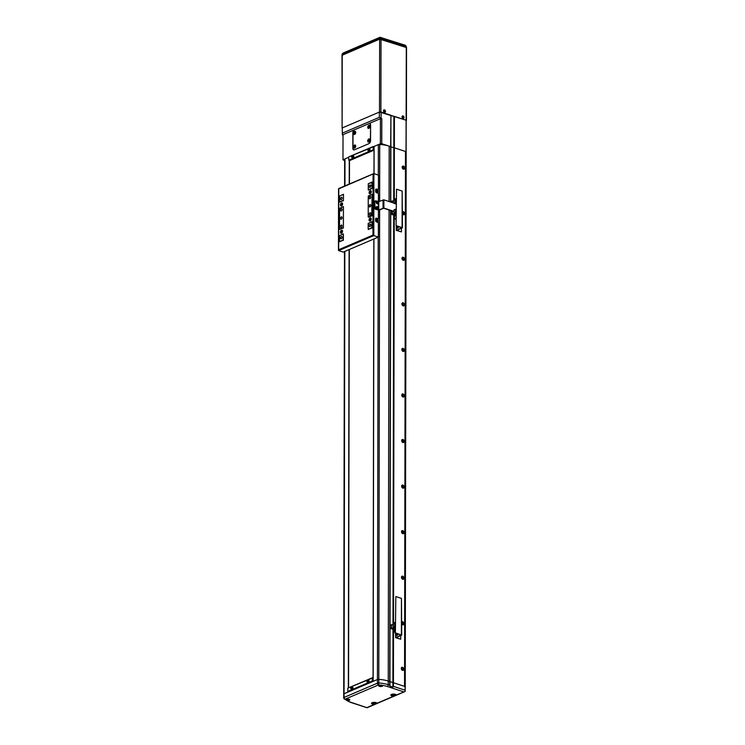 <?xml version="1.0" encoding="UTF-8"?>
<svg xmlns="http://www.w3.org/2000/svg" width="745" height="745" viewBox="0 0 745 745"><rect width="100%" height="100%" fill="white"/><g stroke="black" fill="none" stroke-linecap="round" stroke-linejoin="round"><path stroke-width="1.12" d="M405.187 687.346L404.544 686.368L405.476 151.458L406.174 152.418L405.243 687.318M396.265 695.085L393.826 696.091A2.701 1.006 0.1 0 1 391.786 695.839A2.701 1.006 0.1 0 1 390.864 695.085A2.701 1.006 0.1 0 1 392.447 694.163A2.701 1.006 0.1 0 1 395.334 694.331A2.701 1.006 0.1 0 1 396.265 695.048L405.131 691.472L405.187 690.708L406.183 120.718M376.914 703.308A2.701 1.006 -179.9 0 0 375.992 702.591A2.701 1.006 -179.9 0 0 373.096 702.423A2.701 1.006 -179.9 0 0 371.513 703.345A2.701 1.006 -179.9 0 0 372.444 704.1A2.701 1.006 -179.9 0 0 374.484 704.351L393.826 696.091M381.989 685.242L382.148 685.298A1.965 0.736 0.1 0 1 382.669 685.791A1.965 0.736 0.1 0 1 381.514 686.462A1.965 0.736 0.1 0 1 379.41 686.341A1.965 0.736 0.1 0 1 378.739 685.791A1.965 0.736 0.1 0 1 380.388 685.065L381.989 685.242M346.695 700.43A1.965 0.736 -179.9 0 0 348.725 700.486A1.965 0.736 -179.9 0 0 349.778 699.834A1.965 0.736 -179.9 0 0 349.107 699.285A1.965 0.736 -179.9 0 0 347.021 699.164A1.965 0.736 -179.9 0 0 345.848 699.816L346.695 700.43A18.169 6.78 -179.9 0 0 350.513 702.172L367.089 707.713M350.513 702.172A1.471 0.894 108.1 0 1 350.057 702.2L367.062 707.75L405.131 691.472L405.094 686.545L388.238 681.051A19.64 7.329 -179.9 0 0 378.805 679.347A1.471 0.549 -179.9 0 0 377.436 679.524L344.069 693.781A1.471 0.549 -179.9 0 0 343.706 694.135A1.471 0.549 -179.9 0 0 343.771 694.312M346.527 700.384L345.848 699.816A18.169 6.78 -179.9 0 1 345.168 699.155A1.471 1.034 66.9 0 1 344.06 697.422L377.426 683.174A1.471 0.549 0.1 0 1 378.795 682.997L378.535 684.906L345.168 699.155A1.471 1.304 138.9 0 1 343.771 697.953A1.471 0.549 0.1 0 1 343.696 697.786A1.471 0.549 0.1 0 1 344.06 697.422L344.069 693.781L348.334 691.835M389.719 685.177L389.728 681.535L388.238 681.051A19.64 7.329 -179.9 0 0 378.805 679.347L378.795 682.997A19.64 7.329 0.1 0 1 388.238 684.692L389.719 685.177L389.924 686.126L392.885 687.095L393.425 686.387L393.518 629.451M392.885 687.095L392.988 629.283M389.924 686.126L390.753 210.593M348.558 687.84L349.321 249.482M349.442 183.987L349.479 160.641L373.981 150.173L349.479 160.641M373.115 677.848L373.888 238.996M373.999 173.669L374.037 150.071M347.822 688.24L347.813 691.435L372.314 680.967L372.323 677.782L348.008 688.073L373.059 677.792L373.832 239.015M373.943 173.65L374.092 149.978M348.744 156.981L348.744 160.166L373.245 149.708L373.245 146.514L348.93 156.813L374.046 146.551M374.092 146.672L373.599 146.504L373.59 149.698L374.092 149.857M373.003 681.424L348.502 691.882M373.171 677.931L372.668 677.773L372.658 680.958L373.161 681.126M348.455 687.886L349.219 249.528M349.331 184.034L349.377 160.603M348.343 687.933L349.107 249.575M349.219 184.08L349.265 160.566M381.812 118.669L381.766 143.729L380.378 143.757L380.425 118.697L381.812 118.669L381.067 118.427L343.026 134.668L342.979 159.728L348.744 157.269L345 158.871A1.471 0.549 -179.9 0 0 344.637 159.225A1.471 0.549 -179.9 0 0 344.712 159.402M350.057 702.2L344.06 698.754A1.471 1.471 0 0 1 343.696 697.786L343.706 694.135A1.471 0.549 0.1 0 1 344.069 693.781L344.833 251.391M403.408 169.18A1.648 1.155 66.9 0 0 404.656 168.053A1.648 1.155 66.9 0 0 403.408 166.116A1.648 1.155 66.9 0 0 402.235 167.802A1.648 1.155 66.9 0 0 402.486 168.389A1.648 1.155 66.9 0 0 403.408 169.18M402.44 168.314A0.838 0.587 66.9 0 0 403.483 167.867A0.838 0.587 66.9 0 0 402.263 167.895M402.598 168.482A0.838 0.587 66.9 0 0 402.244 167.662M402.458 214.038A1.648 1.155 66.9 0 0 403.324 214.746A1.648 1.155 66.9 0 0 404.572 213.619A1.648 1.155 66.9 0 0 403.334 211.682A1.648 1.155 66.9 0 0 402.468 211.831M402.458 214.001A0.838 0.587 66.9 0 0 403.399 213.433A0.838 0.587 66.9 0 0 402.468 212.679M403.241 260.312A1.648 1.155 66.9 0 0 404.488 259.185A1.648 1.155 66.9 0 0 403.25 257.249A1.648 1.155 66.9 0 0 402.077 258.925A1.648 1.155 66.9 0 0 402.328 259.521A1.648 1.155 66.9 0 0 403.241 260.312M402.281 259.437A0.838 0.587 66.9 0 0 403.315 258.99A0.838 0.587 66.9 0 0 402.104 259.018M402.43 259.614A0.838 0.587 66.9 0 0 402.086 258.785M403.166 305.869A1.648 1.155 66.9 0 0 404.414 304.742A1.648 1.155 66.9 0 0 403.175 302.805A1.648 1.155 66.9 0 0 402.002 304.491A1.648 1.155 66.9 0 0 402.253 305.078A1.648 1.155 66.9 0 0 403.166 305.869M402.207 305.003A0.838 0.587 66.9 0 0 403.241 304.556A0.838 0.587 66.9 0 0 402.03 304.584M402.356 305.171A0.838 0.587 66.9 0 0 402.002 304.351M403.082 351.435A1.648 1.155 66.9 0 0 404.33 350.308A1.648 1.155 66.9 0 0 403.092 348.371A1.648 1.155 66.9 0 0 401.918 350.057A1.648 1.155 66.9 0 0 402.17 350.644A1.648 1.155 66.9 0 0 403.082 351.435M402.123 350.56A0.838 0.587 66.9 0 0 403.157 350.122A0.838 0.587 66.9 0 0 401.946 350.141M402.272 350.737A0.838 0.587 66.9 0 0 401.928 349.917M403.008 397.001A1.648 1.155 66.9 0 0 404.256 395.874A1.648 1.155 66.9 0 0 403.008 393.937A1.648 1.155 66.9 0 0 401.844 395.614A1.648 1.155 66.9 0 0 402.095 396.21A1.648 1.155 66.9 0 0 403.008 397.001M402.049 396.126A0.838 0.587 66.9 0 0 403.082 395.679A0.838 0.587 66.9 0 0 401.872 395.707M402.198 396.303A0.838 0.587 66.9 0 0 401.844 395.474M402.924 442.558A1.648 1.155 66.9 0 0 404.172 441.431A1.648 1.155 66.9 0 0 402.933 439.494A1.648 1.155 66.9 0 0 401.76 441.18A1.648 1.155 66.9 0 0 402.011 441.766A1.648 1.155 66.9 0 0 402.924 442.558M401.965 441.692A0.838 0.587 66.9 0 0 402.998 441.245A0.838 0.587 66.9 0 0 401.788 441.273M402.114 441.86A0.838 0.587 66.9 0 0 401.769 441.04M402.849 488.124A1.648 1.155 66.9 0 0 404.097 486.997A1.648 1.155 66.9 0 0 402.849 485.06A1.648 1.155 66.9 0 0 401.685 486.746A1.648 1.155 66.9 0 0 401.937 487.332A1.648 1.155 66.9 0 0 402.849 488.124M401.89 487.249A0.838 0.587 66.9 0 0 402.924 486.811A0.838 0.587 66.9 0 0 401.704 486.83M402.039 487.426A0.838 0.587 66.9 0 0 401.685 486.606M402.766 533.69A1.648 1.155 66.9 0 0 404.013 532.563A1.648 1.155 66.9 0 0 402.775 530.626A1.648 1.155 66.9 0 0 401.602 532.303A1.648 1.155 66.9 0 0 401.853 532.899A1.648 1.155 66.9 0 0 402.766 533.69M401.806 532.815A0.838 0.587 66.9 0 0 402.84 532.368A0.838 0.587 66.9 0 0 401.63 532.396M401.955 532.992A0.838 0.587 66.9 0 0 401.602 532.163M402.691 579.247A1.648 1.155 66.9 0 0 403.939 578.12A1.648 1.155 66.9 0 0 402.691 576.183A1.648 1.155 66.9 0 0 401.527 577.869A1.648 1.155 66.9 0 0 401.779 578.455A1.648 1.155 66.9 0 0 402.691 579.247M401.732 578.381A0.838 0.587 66.9 0 0 402.766 577.934A0.838 0.587 66.9 0 0 401.546 577.962M401.881 578.548A0.838 0.587 66.9 0 0 401.527 577.729M401.751 624.105A1.648 1.155 66.9 0 0 402.607 624.813A1.648 1.155 66.9 0 0 403.855 623.686A1.648 1.155 66.9 0 0 402.617 621.749A1.648 1.155 66.9 0 0 401.751 621.898M401.751 624.059A0.838 0.587 66.9 0 0 402.682 623.5A0.838 0.587 66.9 0 0 401.751 622.736M402.533 670.37A1.648 1.155 66.9 0 0 403.781 669.252A1.648 1.155 66.9 0 0 402.533 667.315A1.648 1.155 66.9 0 0 401.359 668.991A1.648 1.155 66.9 0 0 401.62 669.587A1.648 1.155 66.9 0 0 402.533 670.37M401.574 669.504A0.838 0.587 66.9 0 0 402.607 669.057A0.838 0.587 66.9 0 0 401.387 669.085M401.723 669.681A0.838 0.587 66.9 0 0 401.369 668.852M390.548 210.518L389.728 681.535L404.544 686.368L405.476 151.458L394.366 147.836L406.025 151.635L406.304 47.82M393.528 623.844L394.245 215.258M394.273 200.135L394.366 147.836L393.826 147.78L394.366 147.836L394.412 116.397L406.081 120.196L379.512 112.02L379.643 39.122L406.547 47.578L406.425 120.476M392.997 625.064L393.714 215.091M393.733 201.336L393.826 147.78L390.864 146.812L393.826 147.78L393.882 116.341L394.412 116.397M390.771 202.1L390.92 115.373L393.882 116.341M390.557 202.035L390.659 146.625L389.179 146.141A19.64 7.329 0.1 0 0 379.736 144.446A1.471 0.549 0.1 0 0 378.367 144.623L374.092 146.448L374.046 173.678M379.624 209.876L378.805 679.347A1.471 0.549 -179.9 0 0 377.436 679.524L373.161 681.349L373.934 238.968M369.995 204.651A1.229 0.745 -71.9 0 0 369.213 205.844A1.229 0.745 -71.9 0 0 369.613 206.952A1.229 0.745 -71.9 0 0 369.995 206.924A1.229 0.745 -71.9 0 0 370.777 205.732A1.229 0.745 -71.9 0 0 370.377 204.624A1.229 0.745 -71.9 0 0 369.995 204.651M370.032 185.058A1.229 0.745 -71.9 0 0 369.25 186.25A1.229 0.745 -71.9 0 0 369.65 187.358A1.229 0.745 -71.9 0 0 370.023 187.33A1.229 0.745 -71.9 0 0 370.814 186.138A1.229 0.745 -71.9 0 0 370.414 185.03A1.229 0.745 -71.9 0 0 370.032 185.058M370.014 196.447A1.229 0.745 -71.9 0 0 369.231 197.649A1.229 0.745 -71.9 0 0 369.632 198.757A1.229 0.745 -71.9 0 0 370.004 198.729A1.229 0.745 -71.9 0 0 370.787 197.527A1.229 0.745 -71.9 0 0 370.386 196.419A1.229 0.745 -71.9 0 0 370.014 196.447M369.986 212.847A1.229 0.745 -71.9 0 0 369.203 214.048A1.229 0.745 -71.9 0 0 369.604 215.156A1.229 0.745 -71.9 0 0 369.976 215.128A1.229 0.745 -71.9 0 0 370.759 213.927A1.229 0.745 -71.9 0 0 370.358 212.819A1.229 0.745 -71.9 0 0 369.986 212.847M369.967 224.236A1.229 0.745 -71.9 0 0 369.175 225.437A1.229 0.745 -71.9 0 0 369.576 226.545A1.229 0.745 -71.9 0 0 369.958 226.517A1.229 0.745 -71.9 0 0 370.74 225.325A1.229 0.745 -71.9 0 0 370.339 224.208A1.229 0.745 -71.9 0 0 369.967 224.236M341.303 216.897A1.229 0.745 -71.9 0 0 340.521 218.099A1.229 0.745 -71.9 0 0 340.921 219.207A1.229 0.745 -71.9 0 0 341.294 219.179A1.229 0.745 -71.9 0 0 342.085 217.978A1.229 0.745 -71.9 0 0 341.685 216.869A1.229 0.745 -71.9 0 0 341.303 216.897M341.34 197.313A1.229 0.745 -71.9 0 0 340.549 198.505A1.229 0.745 -71.9 0 0 340.949 199.613A1.229 0.745 -71.9 0 0 341.331 199.585A1.229 0.745 -71.9 0 0 342.113 198.393A1.229 0.745 -71.9 0 0 341.713 197.285A1.229 0.745 -71.9 0 0 341.34 197.313M341.312 208.702A1.229 0.745 -71.9 0 0 340.53 209.894A1.229 0.745 -71.9 0 0 340.931 211.003A1.229 0.745 -71.9 0 0 341.312 210.975A1.229 0.745 -71.9 0 0 342.095 209.783A1.229 0.745 -71.9 0 0 341.694 208.675A1.229 0.745 -71.9 0 0 341.312 208.702M341.285 225.102A1.229 0.745 -71.9 0 0 340.502 226.303A1.229 0.745 -71.9 0 0 340.903 227.411A1.229 0.745 -71.9 0 0 341.285 227.383A1.229 0.745 -71.9 0 0 342.067 226.182A1.229 0.745 -71.9 0 0 341.666 225.074A1.229 0.745 -71.9 0 0 341.285 225.102M341.266 236.491A1.229 0.745 -71.9 0 0 340.484 237.692A1.229 0.745 -71.9 0 0 340.884 238.8A1.229 0.745 -71.9 0 0 341.266 238.772A1.229 0.745 -71.9 0 0 342.048 237.571A1.229 0.745 -71.9 0 0 341.648 236.463A1.229 0.745 -71.9 0 0 341.266 236.491M372.081 222.001L371.727 227.812L368.179 229.33L368.188 223.407L371.736 221.889M372.155 182.357L368.263 183.764L368.272 190.04L372.146 188.392L372.155 182.013L368.281 183.754M372.146 188.289L371.811 182.246M372.137 194.659L371.746 215.51L368.207 217.028L368.244 196.065L371.783 194.547M343.445 200.535L343.464 194.613M343.436 206.914L343.398 227.877M343.389 234.256L343.035 240.067L339.487 241.576L339.497 235.653L343.045 234.144M339.999 229.432L339.506 229.274L339.543 208.321L343.091 206.803M340.046 202.1L339.552 201.942L339.571 196.019L343.11 194.501M339.487 241.576L339.971 241.734M371.802 188.168L368.738 189.845M343.1 200.424L339.552 201.942M368.179 229.33L368.673 229.488M368.691 217.186L372.1 215.733L372.137 194.315L368.263 196.056M343.054 227.765L339.506 229.274M369.073 219.98A1.648 1.006 -71.9 0 0 370.563 220.762A1.648 1.006 -71.9 0 0 371.243 219.058A1.648 1.006 -71.9 0 0 371.215 218.751A1.648 1.006 -71.9 0 0 370.051 218.043A1.648 1.006 -71.9 0 0 369.073 219.98M369.12 192.638A1.648 1.006 -71.9 0 0 370.61 193.421A1.648 1.006 -71.9 0 0 371.289 191.716A1.648 1.006 -71.9 0 0 371.261 191.409A1.648 1.006 -71.9 0 0 370.097 190.701A1.648 1.006 -71.9 0 0 369.12 192.638M340.428 204.894A1.648 1.006 -71.9 0 0 341.918 205.676A1.648 1.006 -71.9 0 0 342.588 203.972A1.648 1.006 -71.9 0 0 342.57 203.664A1.648 1.006 -71.9 0 0 341.396 202.957A1.648 1.006 -71.9 0 0 340.428 204.894M340.381 232.235A1.648 1.006 -71.9 0 0 341.862 233.017A1.648 1.006 -71.9 0 0 342.542 231.304A1.648 1.006 -71.9 0 0 342.523 231.006A1.648 1.006 -71.9 0 0 341.35 230.298A1.648 1.006 -71.9 0 0 340.381 232.235M368.207 229.33L372.072 228.035L372.081 221.656L368.216 223.388M339.534 229.283L343.398 227.979L343.436 206.57L339.571 208.311M339.58 201.951L343.445 200.647L343.464 194.268L339.59 196.01M339.515 241.585L343.38 240.281L343.389 233.902L339.524 235.643M378.078 189.453L377.436 189.724A0.978 0.689 -113.1 0 1 377.045 189.733L377.696 189.453A0.978 0.689 66.9 0 0 378.432 188.792L378.46 175.122L373.906 173.632L373.794 235.597L378.348 237.087L378.376 223.416A0.978 0.689 66.9 0 0 377.631 222.261L376.337 221.842A0.978 0.689 66.9 0 1 375.601 220.688L375.601 218.862A0.978 0.689 66.9 0 1 376.346 218.192L377.64 218.62A0.978 0.689 66.9 0 0 378.385 217.95L378.395 210.183M394.058 203.171L383.899 199.856L378.432 201.718L378.423 194.259A0.978 0.689 66.9 0 0 377.687 193.104L376.393 192.676A0.978 0.689 66.9 0 1 375.648 191.53L375.657 189.705A0.978 0.689 66.9 0 1 376.393 189.034L377.696 189.453M378.348 237.087L343.212 252.089L338.649 250.609L338.593 249.752L372.966 235.075L373.794 235.597L338.649 250.609L338.761 188.643M372.966 235.075L373.068 174.2L373.906 173.632L338.705 188.876M377.045 189.733L375.75 189.314A0.978 0.689 66.9 0 0 375.741 189.305L376.393 189.034M378.032 218.611L377.38 218.881A0.978 0.689 -113.1 0 1 376.998 218.89L375.704 218.471A0.978 0.689 66.9 0 0 375.685 218.471M374.698 208.088L375.08 207.92A0.978 0.689 66.9 0 0 375.825 209.075L375.433 209.233A0.978 0.689 -113.1 0 1 374.698 208.088L374.707 201.709A0.978 0.689 -113.1 0 1 375.275 201.001M375.08 207.92L374.707 201.709M375.433 209.233L379.047 210.118L383.675 208.283L394.04 211.664M394.04 211.375L383.88 208.06L378.758 209.904L375.825 209.075M378.413 209.913L378.432 201.718L377.901 201.541M376.672 201.141L375.834 200.871A0.978 0.689 66.9 0 0 375.089 201.541M376.886 192.368A0.838 0.587 66.9 0 0 377.11 191.102M377.752 222.317L377.762 218.723M377.808 193.151L377.817 189.565M376.84 221.526A0.838 0.587 66.9 0 0 377.054 220.269M376.43 220.706L376.104 219.943L376.868 220.399L376.225 220.641L376.225 219.728L376.868 220.399M376.178 221.768A1.397 0.978 66.9 0 0 377.017 221.218A1.648 1.648 0 0 0 376.141 219.17A1.397 0.978 66.9 0 0 375.601 219.105M375.908 220.082A0.698 0.494 66.9 0 0 376.97 220.427A0.698 0.494 66.9 0 0 375.908 220.082M370.479 219.254L369.781 219.673L370.339 218.983L370.339 219.896L369.781 219.673M369.883 220.79A1.313 0.801 -71.9 0 0 370.004 220.846A1.313 0.801 -71.9 0 0 370.405 220.818A1.313 0.801 -71.9 0 0 370.647 220.669M371.233 218.881A1.313 0.801 -71.9 0 0 370.814 218.35A1.313 0.801 -71.9 0 0 370.684 218.322M370.153 220.734A1.313 0.801 -71.9 0 0 370.991 219.458A1.313 0.801 -71.9 0 0 370.563 218.266A1.313 0.801 -71.9 0 0 370.163 218.294A1.313 0.801 -71.9 0 0 369.324 219.579A1.313 0.801 -71.9 0 0 369.753 220.762A1.313 0.801 -71.9 0 0 370.153 220.734M370.19 219.812L369.967 219.142M377.78 208.023L377.482 207.222L378.115 207.883M376.672 206.663A1.397 0.978 66.9 0 0 377.771 209.224M378.264 208.712A1.648 1.648 0 0 0 377.389 206.663A1.397 0.978 66.9 0 0 377.277 209.215A1.397 0.978 66.9 0 0 378.339 208.265M377.166 207.566A0.698 0.494 66.9 0 0 378.218 207.911A0.698 0.494 66.9 0 0 377.166 207.566M377.613 209.345A1.453 1.015 -113.1 0 1 376.486 206.7M377.994 209.103A1.453 1.015 -113.1 0 1 376.588 206.635A1.453 1.015 -113.1 0 1 376.923 206.579M341.191 233.045A1.313 0.801 -71.9 0 0 341.312 233.101A1.313 0.801 -71.9 0 0 341.713 233.073A1.313 0.801 -71.9 0 0 341.955 232.915M341.461 230.55A1.313 0.801 -71.9 0 0 340.623 231.835A1.313 0.801 -71.9 0 0 341.052 233.017A1.313 0.801 -71.9 0 0 341.461 232.989A1.313 0.801 -71.9 0 0 342.3 231.704A1.313 0.801 -71.9 0 0 341.871 230.522A1.313 0.801 -71.9 0 0 341.461 230.55M341.648 231.239L341.275 232.3L341.648 231.239M342.542 231.136A1.313 0.801 -71.9 0 0 342.123 230.605A1.313 0.801 -71.9 0 0 341.992 230.577M341.555 232.179L341.089 231.928M341.499 232.058L341.275 231.397M341.685 231.527L341.564 232.179M376.579 191.381L376.272 190.571L376.914 191.232M376.225 192.601A1.397 0.978 66.9 0 0 377.063 192.061A1.648 1.648 0 0 0 376.188 190.012A1.397 0.978 66.9 0 0 375.657 189.947M375.964 190.925A0.698 0.494 66.9 0 0 377.017 191.269A0.698 0.494 66.9 0 0 375.964 190.925M370.526 191.912L369.827 192.34L370.395 191.642L370.386 192.555L369.827 192.34M369.93 193.449A1.313 0.801 -71.9 0 0 370.051 193.514A1.313 0.801 -71.9 0 0 370.451 193.476A1.313 0.801 -71.9 0 0 370.693 193.327M371.28 191.54A1.313 0.801 -71.9 0 0 370.861 191.009A1.313 0.801 -71.9 0 0 370.731 190.99M370.2 193.402A1.313 0.801 -71.9 0 0 371.038 192.117A1.313 0.801 -71.9 0 0 370.61 190.934A1.313 0.801 -71.9 0 0 370.209 190.962A1.313 0.801 -71.9 0 0 369.371 192.238A1.313 0.801 -71.9 0 0 369.799 193.43A1.313 0.801 -71.9 0 0 370.2 193.402M370.237 192.471L370.023 191.8M377.799 202.556L377.492 201.746L378.134 202.417M376.681 201.197A1.397 0.978 66.9 0 0 377.78 203.758M378.274 203.236A1.648 1.648 0 0 0 377.398 201.197A1.397 0.978 66.9 0 0 377.287 203.748A1.397 0.978 66.9 0 0 378.348 202.798M377.175 202.1A0.698 0.494 66.9 0 0 378.227 202.444A0.698 0.494 66.9 0 0 377.175 202.1M377.622 203.869A1.453 1.015 -113.1 0 1 376.495 201.225M378.004 203.636A1.453 1.015 -113.1 0 1 376.597 201.169A1.453 1.015 -113.1 0 1 376.933 201.113M341.238 205.704A1.313 0.801 -71.9 0 0 341.359 205.76A1.313 0.801 -71.9 0 0 341.759 205.732A1.313 0.801 -71.9 0 0 342.002 205.583M341.508 203.217A1.313 0.801 -71.9 0 0 340.67 204.493A1.313 0.801 -71.9 0 0 341.098 205.676A1.313 0.801 -71.9 0 0 341.508 205.648A1.313 0.801 -71.9 0 0 342.346 204.372A1.313 0.801 -71.9 0 0 341.918 203.18A1.313 0.801 -71.9 0 0 341.508 203.217M341.694 203.897L341.322 204.968L341.694 203.897M342.588 203.795A1.313 0.801 -71.9 0 0 342.169 203.264A1.313 0.801 -71.9 0 0 342.039 203.245M341.601 204.847L341.135 204.586M341.545 204.726L341.322 204.055M341.825 204.167L341.61 204.847M381.766 143.729L390.659 146.625L390.92 115.373M373.934 146.514L380.378 143.757M342.979 159.728L344.637 160.752M343.026 135.152L342.383 134.947L342.272 127.917L379.354 112.085L381.086 112.048L390.715 115.186M381.086 112.048L381.067 118.427L379.345 117.328L379.354 112.085M342.262 133.159L379.345 117.328M354.48 129.788L354.471 129.779A2.459 1.49 -71.9 0 0 352.86 132.75L352.832 148.236A2.459 1.49 -71.9 0 0 353.679 149.885A2.459 1.49 -71.9 0 0 354.434 149.829L368.943 143.636A2.459 1.49 -71.9 0 0 370.563 140.665L370.591 125.179A2.459 1.49 -71.9 0 0 369.734 123.53A2.459 1.49 -71.9 0 0 368.98 123.586L368.999 123.596M343.026 134.668L342.383 134.947M406.304 46.907L406.211 46.386L379.643 38.209L342.244 54.18L342.002 55.326L379.643 39.122L406.211 47.298L406.211 46.386L404.88 45.315M380.9 111.983L381.021 38.172L380.434 37.343L379.643 39.122L342.234 55.093L342.113 127.991L379.512 112.02M342.113 127.991L342.002 55.326L342.244 54.18L343.678 53.035M368.812 128.373A1.648 1.006 -71.9 0 0 369.222 128.093A1.648 1.006 -71.9 0 0 369.874 126.082A1.648 1.006 -71.9 0 0 368.812 125.318A1.648 1.006 -71.9 0 0 367.732 127.311A1.648 1.006 -71.9 0 0 368.812 128.373M368.784 142.044A1.648 1.006 -71.9 0 0 369.194 141.755A1.648 1.006 -71.9 0 0 369.846 139.743A1.648 1.006 -71.9 0 0 368.794 138.98A1.648 1.006 -71.9 0 0 367.704 140.973A1.648 1.006 -71.9 0 0 368.784 142.044M354.601 148.106A1.648 1.006 -71.9 0 0 355.011 147.817A1.648 1.006 -71.9 0 0 355.663 145.806A1.648 1.006 -71.9 0 0 354.611 145.042A1.648 1.006 -71.9 0 0 353.521 147.035A1.648 1.006 -71.9 0 0 354.601 148.106M354.629 134.435A1.648 1.006 -71.9 0 0 355.03 134.147A1.648 1.006 -71.9 0 0 355.691 132.135A1.648 1.006 -71.9 0 0 354.629 131.371A1.648 1.006 -71.9 0 0 353.54 133.364A1.648 1.006 -71.9 0 0 354.629 134.435M370.423 125.244A2.459 1.49 -71.9 0 0 369.576 123.596A2.459 1.49 -71.9 0 0 368.822 123.661L354.629 129.714A2.459 1.49 -71.9 0 0 353.018 132.684L352.99 148.171A2.459 1.49 -71.9 0 0 353.838 149.82A2.459 1.49 -71.9 0 0 354.601 149.764L368.784 143.701A2.459 1.49 -71.9 0 0 370.405 140.74L370.591 125.3M384.718 111.284A3.436 2.086 108.1 0 1 384.662 111.731L384.951 111.825A3.436 2.086 -71.9 0 0 385.007 111.377L385.146 111.256A3.436 1.276 0.1 0 1 385.435 111.387A3.353 2.878 -47.9 0 0 385.435 111.21A3.353 2.878 -47.9 0 0 385.435 111.033A3.436 1.276 -179.9 0 0 385.146 110.893L385.007 110.679A3.436 2.086 -71.9 0 0 384.96 110.279A3.353 2.17 157.5 0 0 384.662 110.185A3.436 2.086 108.1 0 1 384.718 110.586L384.578 110.707A3.436 1.276 -179.9 0 0 384.178 110.623A3.353 0.782 95.6 0 1 384.187 110.8A3.353 0.782 95.6 0 1 384.178 110.977A3.436 1.276 0.1 0 1 384.578 111.07L384.373 110.809M384.066 110.772A0.959 0.67 66.9 0 0 385.51 111.247A0.959 0.67 66.9 0 0 384.066 110.772M383.926 109.953A1.35 0.95 66.9 0 0 384.839 112.458A1.35 0.95 66.9 0 0 384.96 112.365M385.146 110.893L384.82 111.377M385.435 111.033L384.82 111.126M384.169 110.912L385.007 110.679M384.662 111.433L385.146 111.256M403.231 117.328A3.436 2.086 108.1 0 1 403.175 117.766L403.473 117.868A3.436 2.086 -71.9 0 0 403.529 117.421L403.669 117.3A3.436 1.276 0.1 0 1 403.958 117.431A3.353 2.878 -47.9 0 0 403.958 117.254A3.353 2.878 -47.9 0 0 403.958 117.067A3.436 1.276 -179.9 0 0 403.669 116.937L403.529 116.723A3.436 2.086 -71.9 0 0 403.473 116.322A3.353 2.17 157.5 0 0 403.185 116.229A3.436 2.086 108.1 0 1 403.231 116.62L403.092 116.751A3.436 1.276 -179.9 0 0 402.7 116.658A3.353 0.782 95.6 0 1 402.7 116.835A3.353 0.782 95.6 0 1 402.7 117.021A3.436 1.276 0.1 0 1 403.092 117.114L402.896 116.853M402.579 116.816A0.959 0.67 66.9 0 0 404.032 117.291A0.959 0.67 66.9 0 0 402.579 116.816M402.449 115.997A1.35 0.95 66.9 0 0 403.352 118.492A1.35 0.95 66.9 0 0 403.483 118.408M403.669 116.937L403.343 117.412M403.958 117.067L403.343 117.161M403.185 117.477L403.669 117.3M351.668 156.85A0.959 0.587 -71.9 0 0 352.925 156.31A0.959 0.587 -71.9 0 0 351.668 156.85M352.32 157.959A1.35 0.82 -71.9 0 0 352.46 158.052A1.35 0.82 -71.9 0 0 352.934 158.042A1.35 0.82 -71.9 0 0 353.8 156.674A1.35 0.82 -71.9 0 0 353.298 155.491A1.35 0.82 -71.9 0 0 353.13 155.482M352.823 156.515A3.353 1.192 -98.7 0 1 352.813 156.338A3.353 1.192 -98.7 0 1 352.823 156.161A3.436 1.276 -179.9 0 0 352.46 156.264L352.338 156.143A3.436 2.403 -113.1 0 1 352.404 155.742A3.353 2.03 -154.9 0 0 352.152 155.854A3.436 2.403 66.9 0 0 352.087 156.254L351.966 156.478A3.436 1.276 -179.9 0 0 351.733 156.627A3.353 3.017 34.8 0 0 351.733 156.981A3.436 1.276 0.1 0 1 351.966 156.841L352.087 156.953A3.436 2.403 66.9 0 0 352.143 157.391L352.404 157.288A3.436 2.403 -113.1 0 1 352.338 156.85L352.46 156.627A3.436 1.276 0.1 0 1 352.823 156.515M352.46 156.264L352.934 156.441M351.733 156.627L352.45 156.655M352.506 156.627L351.966 156.478M351.966 156.841L352.506 156.99M352.59 157.074L352.087 156.953M352.851 156.357L352.338 156.143M367.788 149.959A0.959 0.587 -71.9 0 0 369.045 149.428A0.959 0.587 -71.9 0 0 367.788 149.959M368.44 151.067A1.35 0.82 -71.9 0 0 368.579 151.17A1.35 0.82 -71.9 0 0 369.054 151.151A1.35 0.82 -71.9 0 0 369.92 149.792A1.35 0.82 -71.9 0 0 369.418 148.6A1.35 0.82 -71.9 0 0 369.25 148.6M368.943 149.633A3.353 1.192 -98.7 0 1 368.933 149.456A3.353 1.192 -98.7 0 1 368.943 149.27A3.436 1.276 -179.9 0 0 368.579 149.382L368.458 149.261A3.436 2.403 -113.1 0 1 368.524 148.86A3.353 2.03 -154.9 0 0 368.272 148.972A3.436 2.403 66.9 0 0 368.207 149.373L368.086 149.596A3.436 1.276 -179.9 0 0 367.853 149.736A3.353 3.017 34.8 0 0 367.853 150.099A3.436 1.276 0.1 0 1 368.086 149.95L368.207 150.071A3.436 2.403 66.9 0 0 368.263 150.509L368.524 150.406A3.436 2.403 -113.1 0 1 368.458 149.959L368.579 149.745A3.436 1.276 0.1 0 1 368.943 149.633M368.579 149.382L369.054 149.559M367.853 149.736L368.57 149.764M368.207 149.373L368.719 149.587L368.086 149.596M368.086 149.95L368.626 150.108M368.719 150.192L368.207 150.071M368.971 149.475L368.458 149.261M350.737 688.11A0.959 0.587 -71.9 0 0 352.003 687.57A0.959 0.587 -71.9 0 0 350.737 688.11M351.398 689.218A1.35 0.82 -71.9 0 0 351.538 689.311A1.35 0.82 -71.9 0 0 352.003 689.302A1.35 0.82 -71.9 0 0 352.869 687.942A1.35 0.82 -71.9 0 0 352.376 686.75A1.35 0.82 -71.9 0 0 352.199 686.741M351.891 687.784A3.353 1.192 -98.7 0 1 351.891 687.598A3.353 1.192 -98.7 0 1 351.891 687.421A3.436 1.276 -179.9 0 0 351.538 687.523L351.417 687.411A3.436 2.403 -113.1 0 1 351.472 687.011A3.353 2.03 -154.9 0 0 351.221 687.114A3.436 2.403 66.9 0 0 351.156 687.514L351.035 687.737A3.436 1.276 -179.9 0 0 350.802 687.886A3.353 3.017 34.8 0 0 350.802 688.25A3.436 1.276 0.1 0 1 351.035 688.101L351.156 688.222A3.436 2.403 66.9 0 0 351.221 688.659L351.472 688.548A3.436 2.403 -113.1 0 1 351.417 688.11L351.538 687.886A3.436 1.276 0.1 0 1 351.891 687.784M351.538 687.523L352.012 687.71M350.802 687.886L351.528 687.914M351.156 687.514L351.593 687.868L351.035 687.737M351.035 688.101L351.584 688.25M351.668 688.333L351.156 688.222M351.919 687.626L351.417 687.411M366.857 681.228A0.959 0.587 -71.9 0 0 368.123 680.688A0.959 0.587 -71.9 0 0 366.857 681.228M367.518 682.336A1.35 0.82 -71.9 0 0 367.658 682.429A1.35 0.82 -71.9 0 0 368.123 682.42A1.35 0.82 -71.9 0 0 368.989 681.06A1.35 0.82 -71.9 0 0 368.496 679.868A1.35 0.82 -71.9 0 0 368.319 679.859M368.011 680.893A3.353 1.192 -98.7 0 1 368.011 680.716A3.353 1.192 -98.7 0 1 368.011 680.539A3.436 1.276 -179.9 0 0 367.658 680.641L367.536 680.52A3.436 2.403 -113.1 0 1 367.592 680.129A3.353 2.03 -154.9 0 0 367.341 680.232A3.436 2.403 66.9 0 0 367.276 680.632L367.155 680.856A3.436 1.276 -179.9 0 0 366.922 681.005A3.353 3.017 34.8 0 0 366.922 681.358A3.436 1.276 0.1 0 1 367.155 681.219L367.276 681.34A3.436 2.403 66.9 0 0 367.341 681.777L367.592 681.666A3.436 2.403 -113.1 0 1 367.536 681.228L367.658 681.005A3.436 1.276 0.1 0 1 368.011 680.893M367.658 680.641L368.132 680.828M366.922 681.005L367.648 681.032M367.704 681.005L367.155 680.856M367.155 681.219L367.704 681.368M367.788 681.452L367.276 681.34M368.049 680.744L367.536 680.52M368.412 128.261A1.471 0.894 -71.9 0 0 368.468 128.28A1.471 0.894 -71.9 0 0 368.924 128.252A1.471 0.894 -71.9 0 0 369.324 127.954A1.471 0.894 -71.9 0 0 369.501 127.73L369.501 127.73M368.812 125.477A1.471 0.894 -71.9 0 0 367.872 126.911A1.471 0.894 -71.9 0 0 368.356 128.242A1.471 0.894 -71.9 0 0 368.812 128.215A1.471 0.894 -71.9 0 0 369.753 126.78A1.471 0.894 -71.9 0 0 369.269 125.449A1.471 0.894 -71.9 0 0 368.812 125.477M368.943 127.144L368.943 125.97L368.235 126.911L368.682 127.721L368.943 127.144M369.064 126.557L369.557 126.743M368.235 126.911L369.045 126.967M369.129 126.929L368.561 126.771M368.561 127.134L369.129 127.293M369.213 127.376L368.682 127.255M369.473 126.659L368.943 126.436M369.892 126.538A1.471 0.894 -71.9 0 0 369.883 126.25A1.471 0.894 -71.9 0 0 369.38 125.486A1.471 0.894 -71.9 0 0 369.324 125.467M354.229 134.324A1.471 0.894 -71.9 0 0 354.285 134.342A1.471 0.894 -71.9 0 0 354.741 134.305A1.471 0.894 -71.9 0 0 355.142 134.007A1.471 0.894 -71.9 0 0 355.318 133.783A0.782 0.475 -71.9 0 0 355.318 133.793M354.629 131.539A1.471 0.894 -71.9 0 0 353.689 132.973A1.471 0.894 -71.9 0 0 354.173 134.305A1.471 0.894 -71.9 0 0 354.629 134.268A1.471 0.894 -71.9 0 0 355.57 132.833A1.471 0.894 -71.9 0 0 355.086 131.502A1.471 0.894 -71.9 0 0 354.629 131.539M354.75 133.206L354.76 132.033L354.043 133.327L354.499 133.774L354.75 133.206M354.769 132.498L355.281 132.722M354.881 132.619L355.374 132.806M354.052 132.973L354.862 133.02M354.946 132.983L354.378 132.833M354.378 133.187L354.946 133.346M355.03 133.429L354.499 133.308M354.499 132.601L354.965 132.936M355.71 132.591L355.71 132.591A1.471 0.894 -71.9 0 0 355.691 132.312A1.471 0.894 -71.9 0 0 355.197 131.539A1.471 0.894 -71.9 0 0 355.142 131.52M368.393 141.932A1.471 0.894 -71.9 0 0 368.449 141.95A1.471 0.894 -71.9 0 0 368.896 141.913A1.471 0.894 -71.9 0 0 369.306 141.625A1.471 0.894 -71.9 0 0 369.483 141.401L369.473 141.401M368.794 139.147A1.471 0.894 -71.9 0 0 367.853 140.582A1.471 0.894 -71.9 0 0 368.337 141.913A1.471 0.894 -71.9 0 0 368.784 141.885A1.471 0.894 -71.9 0 0 369.725 140.442A1.471 0.894 -71.9 0 0 369.25 139.11A1.471 0.894 -71.9 0 0 368.794 139.147M368.915 140.814L368.915 139.641L368.207 140.582L368.663 141.392L368.915 140.814M368.933 140.116L369.446 140.33M369.036 140.228L369.529 140.414M368.207 140.582L369.026 140.637M369.11 140.6L368.542 140.442M368.542 140.805L369.11 140.963M369.194 141.047L368.663 140.926M368.663 140.218L369.129 140.554M369.865 140.2L369.865 140.2A1.471 0.894 -71.9 0 0 369.855 139.92A1.471 0.894 -71.9 0 0 369.362 139.147A1.471 0.894 -71.9 0 0 369.306 139.138M354.201 147.985A1.471 0.894 -71.9 0 0 354.257 148.013A1.471 0.894 -71.9 0 0 354.713 147.976A1.471 0.894 -71.9 0 0 355.114 147.678A1.471 0.894 -71.9 0 0 355.291 147.454L355.291 147.463M354.611 145.201A1.471 0.894 -71.9 0 0 353.67 146.644A1.471 0.894 -71.9 0 0 354.145 147.976A1.471 0.894 -71.9 0 0 354.601 147.938A1.471 0.894 -71.9 0 0 355.542 146.504A1.471 0.894 -71.9 0 0 355.058 145.173A1.471 0.894 -71.9 0 0 354.611 145.201M354.732 146.867L354.732 145.694L354.024 146.644L354.471 147.445L354.732 146.867M354.853 146.281L355.346 146.476M354.024 146.644L354.834 146.691M354.918 146.653L354.35 146.495M354.35 146.858L354.918 147.016M355.002 147.1L354.471 146.979M355.263 146.392L354.732 146.16M355.682 146.262L355.682 146.262A1.471 0.894 -71.9 0 0 355.672 145.983A1.471 0.894 -71.9 0 0 355.169 145.21A1.471 0.894 -71.9 0 0 355.114 145.191M347.012 699.704L348.623 699.508L347.012 699.704M347.654 699.332L347.654 699.918M379.894 685.661L381.505 685.465L379.894 685.661M380.537 685.298L380.537 685.875M373.282 702.721L375.61 703.019L373.767 703.615L372.826 703.224L373.282 702.721M375.154 702.824L375.154 703.513M373.767 702.684L373.767 703.615M392.624 694.461L394.952 694.759L393.109 695.355L392.177 694.964L392.624 694.461M394.505 694.564L394.496 695.253M393.109 694.424L393.109 695.355M401.462 231.918L396.284 230.354L401.853 227.793L396.089 225.837L396.536 189.23L402.17 191.065L402.44 227.793L396.88 230.354L401.462 231.918L401.462 228.343M396.47 225.679L402.44 227.793M396.089 225.837L396.536 189.23M397.262 226.229L397.262 227.523A0.857 0.522 -71.9 0 0 398.389 227.048L398.389 226.592M397.811 228.091A0.857 0.522 108.1 0 1 397.7 227.672L397.709 226.368M391.525 210.844L391.041 214.215L394.487 215.342L394.478 218.779L395.856 219.235M396.107 212.567L395.427 212.344L395.427 209.177L396.117 209.401M396.089 221.656L396.098 218.825M396.098 218.089L394.478 218.779M394.487 215.342L396.107 214.653M396.107 214.765L396.098 216.218M391.041 214.215L392.429 213.629L396.107 214.569M396.107 213.61L394.04 212.94L395.427 212.344M392.429 213.629L392.429 211.133M395.427 209.177L394.04 209.773L394.04 212.94M395.763 214.709L395.763 213.498M395.763 216.367L396.107 214.811M396.126 203.022L395.437 202.798L395.446 199.632L396.126 199.856M394.058 201.439L392.447 200.917L391.06 201.504L391.06 202.193M396.135 198.496L394.515 199.185L394.515 200.033M395.446 199.632L394.058 200.228L394.058 203.394L395.437 202.798M396.126 204.065L394.058 203.394M392.447 202.64L392.447 200.917M400.745 639.247L395.576 637.683L401.136 635.122L395.372 633.175L395.828 596.559L401.453 598.393L401.732 635.122L396.163 637.692L400.745 639.247L400.754 635.671M395.763 633.008L401.732 635.122M395.372 633.175L395.828 596.559M396.554 633.557L396.545 634.861A0.857 0.522 -71.9 0 0 397.681 634.377L397.681 633.93M397.094 635.42A0.857 0.522 108.1 0 1 396.992 635.001L396.992 633.706M395.064 632.17L395.064 633.148L396.126 633.418M395.381 626.759L394.673 626.526L394.682 623.36L395.39 623.593M393.286 625.167L391.684 624.636L390.296 625.232L390.287 628.398L394.627 629.814M395.39 622.215L393.742 622.913L393.742 623.761M394.682 623.36L393.295 623.947L393.286 627.113L394.673 626.526M395.381 627.802L393.286 627.113M390.287 628.398L391.674 627.802L395.381 628.733M391.674 627.802L391.684 624.636M395.008 628.892L395.008 627.681M395.148 630.754L395.12 631.257L395.148 630.754M395.381 630.829L394.785 631.406L394.552 630.931L395.381 630.326M395.036 631.089L394.552 630.931M395.269 630.419L394.785 630.261M403.753 691.854L387.27 686.471A18.169 6.78 -179.9 0 0 382.148 685.298M380.388 685.065A18.169 6.78 -179.9 0 0 378.535 684.906A1.471 1.034 66.9 0 1 377.426 683.174L378.209 237.143M366.996 707.545L374.484 704.351M389.067 210.043L388.238 684.692A1.471 0.894 108.1 0 1 387.27 686.471M393.425 686.387L405.094 690.196M344.954 185.905L345 158.871M389.076 201.55L389.179 146.141M379.643 201.336L379.736 144.446M378.227 222.829L378.237 218.443M378.283 193.663L378.292 189.286M378.311 175.075L378.367 144.623M376.998 218.89L377.64 218.62M375.704 218.471L376.346 218.192M383.88 208.06L383.899 199.856M383.051 208.078L383.06 199.874M378.758 209.904L378.777 201.709M342.002 54.413L342.923 53.118L380.015 37.278L405.504 45.333L406.547 47.578M384.513 109.915A1.313 0.922 66.9 0 0 384.504 112.355A1.313 0.922 66.9 0 0 385.5 111.433M403.026 115.959A1.313 0.922 66.9 0 0 403.026 118.39A1.313 0.922 66.9 0 0 404.013 117.468M351.78 157.307A1.313 0.801 -71.9 0 0 352.162 157.912A1.313 0.801 -71.9 0 0 352.618 157.903A1.313 0.801 -71.9 0 0 353.465 156.58A1.313 0.801 -71.9 0 0 352.972 155.416A1.313 0.801 -71.9 0 0 352.618 155.463M367.9 150.425A1.313 0.801 -71.9 0 0 368.281 151.03A1.313 0.801 -71.9 0 0 368.738 151.021A1.313 0.801 -71.9 0 0 369.585 149.698A1.313 0.801 -71.9 0 0 369.092 148.534A1.313 0.801 -71.9 0 0 368.747 148.581M350.848 688.576A1.313 0.801 -71.9 0 0 351.24 689.172A1.313 0.801 -71.9 0 0 351.687 689.162A1.313 0.801 -71.9 0 0 352.534 687.84A1.313 0.801 -71.9 0 0 352.05 686.685A1.313 0.801 -71.9 0 0 351.696 686.722M366.968 681.694A1.313 0.801 -71.9 0 0 367.36 682.29A1.313 0.801 -71.9 0 0 367.806 682.28A1.313 0.801 -71.9 0 0 368.654 680.958A1.313 0.801 -71.9 0 0 368.17 679.803A1.313 0.801 -71.9 0 0 367.816 679.84M346.36 699.341A1.62 0.605 -179.9 0 0 346.751 700.058A1.62 0.605 -179.9 0 0 348.8 700.086A1.62 0.605 -179.9 0 0 349.275 699.35M346.295 699.806A1.723 0.643 0.1 0 1 346.099 699.508A1.723 0.643 0.1 0 1 346.099 699.471L346.723 700.058C348.427 700.309 349.358 700.123 349.535 699.518A1.723 0.643 0.1 0 1 349.34 699.816M379.242 685.298A1.62 0.605 -179.9 0 0 379.643 686.015A1.62 0.605 -179.9 0 0 381.682 686.043A1.62 0.605 -179.9 0 0 382.166 685.307M379.177 685.763A1.723 0.643 0.1 0 1 378.981 685.465A1.723 0.643 0.1 0 1 378.991 685.428L379.605 686.024C381.31 686.266 382.25 686.08 382.418 685.475A1.723 0.643 0.1 0 1 382.222 685.773M372.23 702.665A2.328 0.866 -179.9 0 0 372.006 702.833A2.328 0.866 -179.9 0 0 373.478 703.941A2.328 0.866 -179.9 0 0 376.43 703.401A2.328 0.866 -179.9 0 0 376.216 702.665M372.034 703.42A2.459 0.913 0.1 0 1 371.764 703.001A2.459 0.913 0.1 0 1 371.774 702.917L371.764 703.001C373.366 704.239 374.949 704.36 376.523 703.364L376.672 702.926M391.572 694.405A2.328 0.866 -179.9 0 0 391.349 694.573A2.328 0.866 -179.9 0 0 392.82 695.681A2.328 0.866 -179.9 0 0 395.772 695.141A2.328 0.866 -179.9 0 0 395.558 694.405M391.376 695.159A2.459 0.913 0.1 0 1 391.106 694.74C392.708 695.979 394.291 696.1 395.865 695.104L396.014 694.666A2.459 0.913 0.1 0 1 396.014 694.75A2.459 0.913 0.1 0 1 395.893 695.038M402.104 227.514L402.17 191.065M396.526 230.112L396.536 225.986M401.387 634.842L401.453 598.393M395.819 637.45L395.828 633.399M395.381 629.488A1.304 0.792 -71.9 0 0 395.018 629.525A1.304 0.792 -71.9 0 0 394.161 631.099A1.304 0.792 -71.9 0 0 395.018 631.937A1.304 0.792 -71.9 0 0 395.381 631.676M395.372 631.769A1.35 0.82 108.1 0 1 395.055 632.002A1.35 0.82 108.1 0 1 394.636 632.03A1.35 0.82 108.1 0 1 394.179 631.36M394.71 629.739A1.35 0.82 108.1 0 1 395.055 629.497A1.35 0.82 108.1 0 1 395.381 629.441M343.706 694.135L344.479 251.549M344.59 186.054L344.637 159.225M338.556 188.662L338.454 250.255M373.618 173.66L338.584 188.615M369.576 123.596L370.135 123.782M383.777 109.981L384.634 109.915L384.839 112.458M402.3 116.024L403.157 115.95L403.352 118.492M352.46 158.052L352.162 157.912C351.37 156.86 351.472 156.05 352.46 155.472L353.298 155.491M368.579 151.17L368.281 151.03C367.49 149.978 367.592 149.158 368.579 148.59L369.418 148.6M351.538 689.311L351.24 689.172C350.448 688.119 350.541 687.309 351.538 686.741L352.376 686.75M367.658 682.429L367.36 682.29C366.568 681.237 366.67 680.427 367.658 679.859L368.496 679.868M396.284 230.354L396.293 225.912M395.576 637.683L395.586 633.315M395.474 629.46L394.636 632.03L395.372 632.272"/></g></svg>
